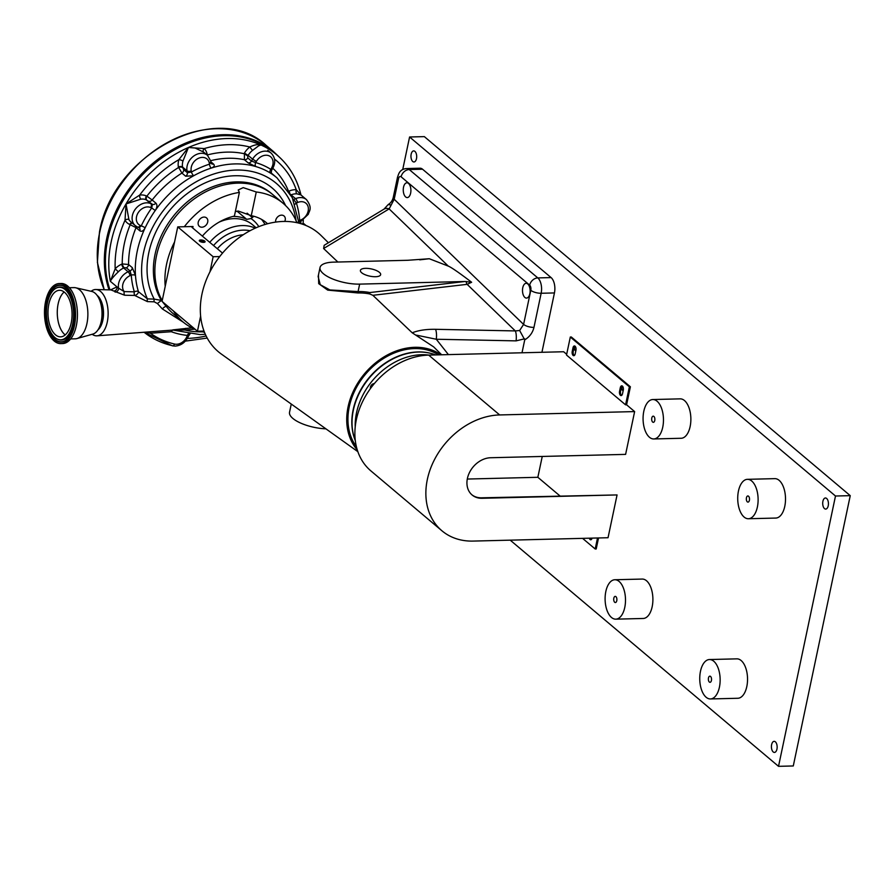 <?xml version="1.0" encoding="UTF-8"?>
<svg xmlns="http://www.w3.org/2000/svg" width="895" height="895" viewBox="0 0 895 895"><rect width="100%" height="100%" fill="white"/><g stroke="black" fill="none" stroke-linecap="round" stroke-linejoin="round"><path stroke-width="1.34" d="M828.233 505.776A5.549 2.864 -91.4 0 0 825.436 497.989A5.549 2.864 -91.4 0 0 822.908 501.289A5.549 2.864 -91.4 0 0 825.705 509.076A5.549 2.864 -91.4 0 0 828.233 505.776M776.949 749.126A5.549 2.864 -91.4 0 0 774.153 741.34A5.549 2.864 -91.4 0 0 771.624 744.64A5.549 2.864 -91.4 0 0 774.421 752.426A5.549 2.864 -91.4 0 0 776.949 749.126M416.488 158.683A5.549 2.864 -91.4 0 0 413.68 150.897A5.549 2.864 -91.4 0 0 411.163 154.186A5.549 2.864 -91.4 0 0 413.96 161.973A5.549 2.864 -91.4 0 0 416.488 158.683M654.76 420.493A3.077 1.589 -91.4 0 0 653.205 416.164A3.077 1.589 -91.4 0 0 651.795 417.999A3.077 1.589 -91.4 0 0 653.35 422.328A3.077 1.589 -91.4 0 0 654.76 420.493M749.406 500.283A3.077 1.589 -91.4 0 0 747.851 495.953A3.077 1.589 -91.4 0 0 746.441 497.788A3.077 1.589 -91.4 0 0 747.996 502.106A3.077 1.589 -91.4 0 0 749.406 500.283M711.424 680.491A3.077 1.589 -91.4 0 0 709.869 676.161A3.077 1.589 -91.4 0 0 708.471 677.996A3.077 1.589 -91.4 0 0 710.026 682.314A3.077 1.589 -91.4 0 0 711.424 680.491M616.778 600.702A3.077 1.589 -91.4 0 0 615.223 596.372A3.077 1.589 -91.4 0 0 613.825 598.207A3.077 1.589 -91.4 0 0 615.38 602.536A3.077 1.589 -91.4 0 0 616.778 600.702M605.837 591.472A19.712 10.192 -91.4 0 0 615.794 619.161A19.712 10.192 -91.4 0 0 624.766 607.437A19.712 10.192 -91.4 0 0 614.809 579.747A19.712 10.192 -91.4 0 0 605.837 591.472M615.794 619.161L643.192 618.479A19.712 10.192 -91.4 0 0 652.164 606.754A19.712 10.192 -91.4 0 0 642.207 579.065L614.809 579.747M643.807 411.264A19.712 10.192 -91.4 0 0 653.764 438.953A19.712 10.192 -91.4 0 0 662.736 427.228A19.712 10.192 -91.4 0 0 652.791 399.539A19.712 10.192 -91.4 0 0 643.807 411.264M653.764 438.953L681.162 438.27A19.712 10.192 -91.4 0 0 690.134 426.546A19.712 10.192 -91.4 0 0 680.178 398.857L652.791 399.539M700.483 671.261A19.712 10.192 -91.4 0 0 710.44 698.95A19.712 10.192 -91.4 0 0 719.412 687.215A19.712 10.192 -91.4 0 0 709.455 659.537A19.712 10.192 -91.4 0 0 700.483 671.261M710.44 698.95L737.827 698.268A19.712 10.192 -91.4 0 0 746.81 686.532A19.712 10.192 -91.4 0 0 736.853 658.854L709.455 659.537M738.453 491.053A19.712 10.192 -91.4 0 0 748.41 518.742A19.712 10.192 -91.4 0 0 757.383 507.006A19.712 10.192 -91.4 0 0 747.437 479.328A19.712 10.192 -91.4 0 0 738.453 491.053M748.41 518.742L775.808 518.06A19.712 10.192 -91.4 0 0 784.781 506.324A19.712 10.192 -91.4 0 0 774.824 478.646L747.437 479.328M622.674 386.405A2.103 1.085 -91.4 0 0 621.947 387.602A2.103 1.085 -91.4 0 0 622.998 390.556A2.103 1.085 -91.4 0 0 623.2 390.511M575.351 346.51A2.103 1.085 -91.4 0 0 574.624 347.707A2.103 1.085 -91.4 0 0 575.675 350.661A2.103 1.085 -91.4 0 0 575.877 350.616M510.228 540.166L778.527 766.333L793.283 765.963L850.25 495.651L424.342 136.622L409.586 136.991L402.705 169.625M778.527 766.333L835.494 496.02L850.25 495.651M835.494 496.02L409.586 136.991M590.678 538.163A2.103 1.085 -91.4 0 0 591.573 539.26M592.087 538.13A3.077 1.589 88.6 0 1 590.734 539.763A3.077 1.589 88.6 0 1 590.062 539.495A3.077 1.589 88.6 0 1 589.302 538.197M591.237 539.584A3.077 1.589 88.6 0 1 591.069 539.472A3.077 1.589 88.6 0 1 590.308 538.175M620.448 395.333A3.077 1.589 -91.4 0 0 621.119 395.59A3.077 1.589 -91.4 0 0 622.517 393.755L623.278 390.153A3.077 1.589 -91.4 0 0 621.723 385.834A3.077 1.589 -91.4 0 0 620.313 387.658L619.564 391.272A3.077 1.589 -91.4 0 0 620.448 395.333M622.226 385.98A3.077 1.589 -91.4 0 0 621.331 387.636L620.571 391.238A3.077 1.589 -91.4 0 0 621.454 395.299A3.077 1.589 -91.4 0 0 621.611 395.422M573.124 355.438A3.077 1.589 -91.4 0 0 573.796 355.695A3.077 1.589 -91.4 0 0 575.194 353.872L575.955 350.258A3.077 1.589 -91.4 0 0 574.4 345.94A3.077 1.589 -91.4 0 0 572.99 347.775L572.241 351.377A3.077 1.589 -91.4 0 0 573.124 355.438M574.903 346.085A3.077 1.589 -91.4 0 0 574.008 347.741L573.247 351.355A3.077 1.589 -91.4 0 0 574.131 355.416A3.077 1.589 -91.4 0 0 574.288 355.528M559.878 495.864L537.85 477.292L542.247 456.461M471.81 494.722A22.174 17.262 130.1 0 0 481.544 497.81L617.069 494.935L608.041 537.727L473.086 541.083A68.993 53.689 130.1 0 1 441.906 530.769L370.922 470.927A68.993 53.689 130.1 0 1 362.978 400.826A68.993 53.689 130.1 0 1 428.683 355.102L563.649 351.746L566.669 354.297M598.52 537.973L596.204 548.971L595.197 548.993L582.578 538.365M597.513 537.996L595.197 548.993M626.59 404.797L630.382 386.785L571.323 337.001L570.316 337.023L566.513 355.046L625.571 404.831L626.59 404.797L634.633 411.588L499.667 414.944A68.993 53.689 130.1 0 0 433.963 460.656A68.993 53.689 130.1 0 0 441.906 530.769M481.544 497.81L482.103 498.291A22.174 17.262 130.1 0 1 472.09 494.969A22.174 17.262 130.1 0 1 469.528 472.437A22.174 17.262 130.1 0 1 490.65 457.737L625.605 454.38L634.633 411.588M482.103 498.291L617.069 494.935M467.291 479.049L537.85 477.292M570.316 337.023L629.375 386.808L625.571 404.831M630.382 386.785L629.375 386.808M440.911 354.8A63.634 49.527 130.1 0 0 371.582 366.323A63.634 49.527 130.1 0 0 350.348 438.707A63.634 49.527 130.1 0 0 357.295 449.995M441.649 354.778L433.672 346.891L412.203 332.795L372.857 295.294L369.713 293.963A69.676 54.226 130.1 0 0 358.034 292.967L327.727 290.125L318.698 283.648L318.463 274.978M337.851 262.022L323.61 248.519L324.191 245.297L384.011 209.139A7.764 6.175 58.8 0 1 389.135 208.904L323.61 248.519M328.409 242.746L321.171 235.598A77.608 60.401 130.1 0 0 219.711 256.563A77.608 60.401 130.1 0 0 209.967 271.823A77.608 60.401 130.1 0 0 200.625 316.125A77.608 60.401 130.1 0 0 204.015 331.06A77.608 60.401 130.1 0 0 204.742 332.918A77.608 60.401 130.1 0 0 221.322 354.04L357.855 451.673M375.497 276.723A10.348 3.692 11.9 0 0 380.643 274.709A10.348 3.692 11.9 0 0 376.023 270.38A10.348 3.692 11.9 0 0 365.552 268.343A10.348 3.692 11.9 0 0 360.383 270.435A10.348 3.692 11.9 0 0 365.115 274.72A10.348 3.692 11.9 0 0 375.497 276.723M527.737 283.939A7.395 3.826 -91.4 0 0 526.126 283.301A7.395 3.826 -91.4 0 0 522.546 289.208A7.395 3.826 -91.4 0 0 524.895 297.453A7.395 3.826 -91.4 0 0 526.495 298.091A7.395 3.826 -91.4 0 0 530.086 292.184A7.395 3.826 -91.4 0 0 527.737 283.939M408.5 183.419A7.395 3.826 -91.4 0 0 406.889 182.793A7.395 3.826 -91.4 0 0 403.309 188.7A7.395 3.826 -91.4 0 0 405.648 196.934A7.395 3.826 -91.4 0 0 407.259 197.571A7.395 3.826 -91.4 0 0 410.85 191.664A7.395 3.826 -91.4 0 0 408.5 183.419M237.88 183.139A77.608 60.401 130.1 0 0 169.211 225.361A77.608 60.401 130.1 0 0 162.219 300.575A77.608 60.401 130.1 0 1 169.211 225.361A77.608 60.401 130.1 0 1 237.88 183.139A77.608 60.401 130.1 0 1 272.953 194.752A77.608 60.401 130.1 0 0 237.88 183.139M162.14 301.38L165.105 305.027A77.608 60.401 130.1 0 1 163.405 302.532A77.608 60.401 130.1 0 0 166.168 306.426M204.485 332.291A77.608 60.401 -49.9 0 1 200.1 331.161M195.323 329.427A77.608 60.401 -49.9 0 1 182.972 321.909A77.608 60.401 -49.9 0 1 173.462 311.012M204.015 331.06L197.448 331.228L162.051 301.38L165.228 286.288A77.608 60.401 -49.9 0 1 174.559 241.986L177.747 226.882L184.314 226.726A77.608 60.401 -49.9 0 1 239.39 192.403L238.215 189.986L243.205 187.626L256.261 191.989L251.26 215.684L238.271 211.041L235.351 211.567M204.038 217.071A5.549 4.318 -49.9 0 1 206.544 217.899A5.549 4.318 -49.9 0 1 207.181 223.537A5.549 4.318 -49.9 0 1 201.901 227.207A5.549 4.318 -49.9 0 1 199.395 226.379A5.549 4.318 -49.9 0 1 198.757 220.752A5.549 4.318 -49.9 0 1 204.038 217.071M267.583 223.761A51.999 40.465 130.1 0 0 266.509 222.81A51.999 40.465 130.1 0 0 251.26 215.684M275.638 222.117A5.549 4.318 -49.9 0 1 281.522 215.147A5.549 4.318 -49.9 0 1 284.028 215.975A5.549 4.318 -49.9 0 1 284.755 221.445M203.612 242.355A2.954 1.052 11.9 0 0 204.217 242.299A2.954 1.052 11.9 0 0 204.519 240.934A2.954 1.052 11.9 0 0 200.771 239.961A2.954 1.052 11.9 0 0 199.876 241.381A2.954 1.052 11.9 0 0 203.612 242.355M203.814 242.344A2.103 0.75 11.9 0 0 204.149 242.042A2.103 0.75 11.9 0 0 203.199 241.169A2.103 0.75 11.9 0 0 201.084 240.755A2.103 0.75 11.9 0 0 200.044 241.18A2.103 0.75 11.9 0 0 200.223 241.583M430.808 353.391A61.844 48.129 130.1 0 0 417.987 351.936A61.844 48.129 130.1 0 0 365.149 382.791A61.844 48.129 130.1 0 0 355.304 440.631M356.378 446.65A62.247 48.442 -49.9 0 1 357.911 384.928A62.247 48.442 -49.9 0 1 414.53 348.58A62.247 48.442 -49.9 0 1 438.505 354.856M370.619 386.483A3.077 2.394 130.1 0 0 372.622 384.1M165.228 286.288L174.559 241.986M222.519 253.106L192.145 227.498A2.327 0.828 -168.1 0 1 191.866 226.972A2.327 0.828 -168.1 0 1 193.018 226.513L192.716 227.979M197.448 331.228L200.625 316.125M209.967 271.823L213.144 256.731L219.711 256.563M177.747 226.882L213.144 256.731M184.314 226.726L193.018 226.513M202.371 236.112A51.999 40.465 130.1 0 1 234.389 216.098L239.39 192.403M256.261 191.989A77.608 60.401 -49.9 0 1 283.01 203.232A77.608 60.401 -49.9 0 1 296.894 222.676M301.279 223.817L303.931 223.75L306.068 225.54M325.914 428.828A27.163 9.688 -168.1 0 1 289.532 412.259L291.267 404.059M464.941 281.5L359.656 284.118A27.163 9.688 -168.1 0 1 332.291 278.826A27.163 9.688 -168.1 0 1 320.03 267.527L318.128 276.566L320.265 284.722L329.919 289.946L358.089 291.569A71.018 55.266 -49.9 0 1 369.836 292.553L464.941 281.5L471.631 282.272L467.134 284.341L372.857 295.294M320.03 267.527A27.163 9.688 -168.1 0 1 333.567 262.134L407.661 260.288L429.276 258.733L448.283 266.106L389.135 208.904L394.192 199.261L523.597 324.415L530.791 290.293A3.882 2.003 -91.4 0 0 529.672 285.169L401.117 176.807A3.882 2.003 -91.4 0 0 398.51 178.776L394.192 199.261A7.764 2.763 11.9 0 1 393.241 197.493L397.559 177.02A7.764 2.763 11.9 0 0 398.51 178.776M471.631 282.272C459.224 272.796 451.449 267.415 448.283 266.106M519.637 330.501L523.597 324.415A7.764 2.763 -168.1 0 0 533.968 327.391C532.659 332.75 529.583 336.912 524.727 339.854L519.637 330.501L515.307 330.926A7.764 2.114 91.2 0 1 516.079 340.872L436.29 339.25L416.466 335.155M412.203 332.795C418.48 330.322 426.255 329.159 435.518 329.304A7.764 2.114 91.2 0 1 436.29 339.25L448.406 354.61M369.836 292.553L369.713 293.963M384.011 209.139L388.195 204.563L390.757 204.966M522.009 352.787L524.727 339.854M541.934 352.283L554.441 292.933A11.646 6.019 -91.4 0 0 551.096 277.584L422.541 169.211A11.646 6.019 -91.4 0 0 420.001 168.215L406.722 168.551A11.646 6.019 88.6 0 1 409.25 169.547A7.764 6.041 130.1 0 0 401.117 176.807M370.385 387.602A3.692 2.875 130.1 0 0 371.47 387.166M373.539 384.537A3.692 2.875 130.1 0 0 373.685 383.675M355.214 426.904A62.091 48.319 -49.9 0 1 428.884 355.091M355.293 440.553A62.091 48.319 -49.9 0 1 372.354 374.513A62.091 48.319 -49.9 0 1 435.641 354.923M374.311 383.597A3.692 2.875 130.1 0 0 370.463 388.519M300.988 195.065C297.05 178.676 289.085 165.351 277.07 155.081L273.713 152.251A110.588 86.065 130.1 0 0 223.739 135.704A110.588 86.065 130.1 0 0 130.95 188.543A110.588 86.065 130.1 0 0 109.984 289.879M183.419 322.278L162.353 308.932L157.408 303.517L154.208 301.816L147.395 301.604L134.709 295.451L124.618 295.227L113.732 291.009A3.099 2.584 124.2 0 0 116.976 286.892L118.532 288.134A13.582 10.572 -49.9 0 1 128.13 271.789L130.055 270.939L126.329 267.806L124.226 267.762A3.099 1.04 66.4 0 1 122.246 263.924L128.567 264.506L132.292 267.65L135.481 275.492A93.136 72.473 130.1 0 0 138.434 291.669L147.406 298.874L154.231 299.109L161.38 300.418L162.062 301.279M92.196 334.271A23.169 11.982 -91.4 0 0 97.029 335.826A23.169 11.982 -91.4 0 0 107.993 317.02A23.169 11.982 -91.4 0 0 100.609 291.49A23.169 11.982 -91.4 0 0 95.877 289.51A23.169 11.982 -91.4 0 0 91.122 291.3M205.335 334.282L200.044 334.596L172.892 330.065L97.029 335.826M172.769 329.886L191.843 327.816M97.969 329.863A18.627 9.632 -91.4 0 0 103.529 312.87A18.627 9.632 -91.4 0 0 97.477 295.697A18.627 9.632 -91.4 0 0 97.119 295.406M185.712 328.331A3.099 1.533 -95 0 0 184.896 330.02L174.212 330.266M300.888 194.909L296.905 193.835A13.582 10.572 130.1 0 0 295.853 193.812A13.582 10.572 130.1 0 0 291.11 194.909L295.574 198.679A13.582 10.572 -49.9 0 1 300.328 197.582A13.582 10.572 -49.9 0 1 306.459 199.607L300.888 194.909M298.997 223.179L292.296 197.672L276.991 177.859A93.136 72.473 130.1 0 0 270.491 173.127A93.136 72.473 130.1 0 0 255.869 166.582L248.128 162.856L244.402 159.724L244.413 153.134A16.681 12.989 -49.9 0 1 249.794 147.015C254.516 144.755 258.252 144.084 260.993 145.012L258.7 145.795L252.524 150.416A13.582 10.572 130.1 0 0 248.15 155.394L252.614 159.165A13.582 10.572 -49.9 0 1 265.032 151.132A13.582 10.572 -49.9 0 1 271.174 153.157L267.773 150.293M271.095 169.837L271.465 168.182A10.483 8.156 130.1 0 0 269.138 155.842A10.483 8.156 130.1 0 0 256.35 161.424L255.679 162.577A3.099 1.846 106.4 0 0 255.869 166.582A93.136 72.473 130.1 0 0 234.915 163.919A93.136 72.473 130.1 0 0 211.175 168.103A93.136 72.473 130.1 0 0 193.678 175.744L185.645 176.214L181.92 173.071L178.385 166.985A16.681 12.989 -49.9 0 1 178.866 159.646L188.42 147.496L204.228 148.57A16.681 12.989 -49.9 0 1 207.192 154.41L207.316 155.171M203.512 152.005L207.506 155.338A13.582 10.572 -49.9 0 0 201.364 153.302A13.582 10.572 -49.9 0 0 187.033 170.833L182.558 167.063L183.654 169.558L187.379 172.701L187.033 170.833A3.099 1.645 169.3 0 0 191.206 170.923L191.407 172.041L187.379 172.701A3.099 2.417 130.1 0 1 185.645 176.214M203.59 152.083L195.11 148.033L188.42 147.496L182.949 161.1A13.582 10.572 130.1 0 0 182.558 167.063A3.099 1.645 169.3 0 0 178.385 166.985M252.524 150.416L249.794 147.015A105.934 82.441 130.1 0 0 228.438 144.677A105.934 82.441 130.1 0 0 204.228 148.57A3.099 1.947 -44.6 0 0 203.389 151.87M124.226 267.762L123.655 268.019A13.582 10.572 130.1 0 0 118.364 271.789L115.175 268.802A16.681 12.989 -49.9 0 1 121.686 264.17L122.246 263.924A97.79 76.097 130.1 0 1 130.2 224.701A3.099 1.902 114.1 0 1 132.203 223.045M118.364 271.789C114.079 275.873 111.405 279.039 110.342 281.31L115.175 268.802A105.934 82.441 130.1 0 1 125.02 220.237L126.016 203.948L128.936 219.633A13.582 10.572 130.1 0 0 130.793 221.859L135.257 225.618A13.582 10.572 -49.9 0 1 133.691 211.824A13.582 10.572 -49.9 0 1 146.635 202.818A13.582 10.572 -49.9 0 1 150.796 203.624L152.407 204.34L151.702 207.964L150.729 207.528A10.483 8.156 130.1 0 0 137.942 213.111A10.483 8.156 130.1 0 0 140.269 225.462L141.242 225.898L139.117 227.755L137.517 227.039A3.099 1.902 114.1 0 1 137.237 226.86A13.582 10.572 -49.9 0 1 135.257 225.618L137.517 227.039A3.099 1.902 114.1 0 0 140.269 225.462M210.828 162.465L209.497 164.154A96.235 74.889 -49.9 0 0 191.407 172.041A3.099 0.861 61 0 0 193.678 175.744A93.136 72.473 130.1 0 0 155.249 210.504A93.136 72.473 130.1 0 0 145.135 227.856C143.446 230.999 141.656 231.962 139.765 230.765L136.04 227.621L129.719 224.488A16.681 12.989 -49.9 0 1 125.02 220.237A3.099 1.879 149.9 0 1 128.936 219.633M132.292 267.65A3.099 2.417 130.1 0 1 130.055 270.939L131.274 275.123L130.111 275.626A10.483 8.156 130.1 0 0 124.226 291.591L134.328 291.837A96.235 74.889 -49.9 0 1 131.274 275.123A3.099 1.522 175.9 0 1 135.481 275.492A93.136 72.473 130.1 0 1 145.135 227.856A3.099 0.627 25.3 0 0 141.242 225.898A96.235 74.889 -49.9 0 1 151.702 207.964L155.249 210.504C157.24 207.338 157.453 204.877 155.887 203.131A3.099 2.417 -49.9 0 1 152.407 204.34L146.321 199.853A13.582 10.572 130.1 0 0 142.16 199.059A13.582 10.572 130.1 0 0 140.873 199.16L126.016 203.948L139.687 195.088A3.099 1.477 -97.9 0 0 140.873 199.16M182.949 161.1A3.099 0.951 -163.5 0 0 178.866 159.646A105.934 82.441 130.1 0 0 139.687 195.088A16.681 12.989 -49.9 0 1 146.377 195.938L146.858 196.15A3.099 1.902 -65.9 0 0 146.791 200.066M182.658 167.611A3.099 1.645 169.3 0 0 178.497 167.533A97.79 76.097 130.1 0 0 146.858 196.15L152.161 199.988A3.099 2.417 -49.9 0 1 148.682 201.196M209.285 163.024A3.099 1.645 -10.7 0 0 210.84 161.201L211.5 163.662A3.099 2.417 -49.9 0 0 213.513 164.042C215.024 165.586 214.241 166.94 211.175 168.103A3.099 1.219 72 0 1 209.497 164.154L209.285 163.024A10.483 8.156 130.1 0 0 198.6 158.247A10.483 8.156 130.1 0 0 191.206 170.923M244.413 153.134L248.15 155.394L247.814 155.954L244.089 153.694A97.79 76.097 130.1 0 0 226.86 152.128A97.79 76.097 130.1 0 0 207.293 154.958A3.099 1.645 -10.7 0 0 207.137 155.025M247.814 155.954L247.781 157.934L251.506 161.078L252.614 159.165L256.35 161.424M271.465 168.182L272.651 168.495L271.655 170.207C271.151 172.534 271.274 173.731 272.013 173.809L271.33 173.216A3.099 2.417 -49.9 0 0 271.42 173.283C273.031 174.603 272.729 174.559 270.491 173.127A3.099 1.935 122 0 1 270.793 169.334A96.235 74.889 -49.9 0 0 255.679 162.577L251.506 161.078A3.099 2.417 130.1 0 1 248.128 162.856M288.705 191.25L289.13 191.071A16.681 12.989 -49.9 0 1 296.256 189.751L300.944 194.897M295.048 204.273A3.099 1.745 162.4 0 1 296.39 203.031L293.649 199.518L295.574 198.679A3.099 1.04 -113.6 0 1 297.554 202.527L296.39 203.031A96.235 74.889 -49.9 0 1 299.68 220.483L300.843 219.98A10.483 8.156 130.1 0 0 308.238 207.304A10.483 8.156 130.1 0 0 297.554 202.527M297.912 222.15L299.68 220.483A3.099 1.522 175.9 0 0 298.785 220.897M274.519 159.075A105.934 82.441 130.1 0 1 296.256 189.751A3.099 1.7 -85.7 0 0 296.905 193.835M188.252 333.936A3.099 1.723 -84 0 0 187.391 335.412L188.688 333.936M151.042 331.721A3.099 1.555 -94.2 0 0 150.394 333.242A107.489 83.649 130.1 0 0 174.603 344.06A10.483 8.156 130.1 0 0 176.572 344.262A10.483 8.156 130.1 0 0 186.876 336.621A3.099 0.716 23 0 0 188.241 336.576L190.176 333.589M173.003 330.065A3.099 1.879 -69.8 0 0 171.292 331.709A3.099 1.555 85.8 0 1 172.008 330.132M162.353 308.932A3.099 0.951 139.5 0 1 166.336 306.482A77.608 60.401 130.1 0 0 178.407 317.49M157.408 303.517L161.38 300.418A77.608 60.401 130.1 0 1 167.287 224.79A77.608 60.401 130.1 0 1 236.392 181.886A77.608 60.401 130.1 0 1 271.465 193.488L283.01 203.232M165.105 305.027L166.336 306.482M154.208 301.816A3.099 1.667 92 0 1 154.231 299.109A82.262 64.026 130.1 0 1 162.689 219.834A82.262 64.026 130.1 0 1 235.049 175.744A82.262 64.026 130.1 0 1 285.594 205.57M147.395 301.604A3.099 1.667 92 0 1 147.406 298.874A88.471 68.859 130.1 0 1 159.914 215.259A88.471 68.859 130.1 0 1 236.246 170.061A88.471 68.859 130.1 0 1 296.077 220.763M134.709 295.451A3.099 1.712 140.3 0 0 138.434 291.669A3.099 1.745 163 0 0 134.328 291.837A3.099 1.656 -88.6 0 0 134.709 295.451M124.618 295.227A3.099 1.656 -88.6 0 1 124.226 291.591L118.532 288.134A3.099 2.361 131.7 0 1 115.086 292.083M113.732 291.009L110.958 289.902L95.877 289.51M110.588 289.89L116.976 286.892L110.342 281.31A110.588 86.065 130.1 0 1 126.016 203.948A110.588 86.065 130.1 0 1 188.42 147.496A110.588 86.065 130.1 0 1 227.095 138.535A110.588 86.065 130.1 0 1 260.993 145.012A110.588 86.065 130.1 0 1 277.07 155.081M145.583 332.134L150.394 333.242L171.292 331.709A96.235 74.889 -49.9 0 0 187.391 335.412L186.876 336.621M173.093 313.586A77.608 60.401 130.1 0 0 178.239 317.311M247.098 213.155L252.334 217.574A6.209 4.833 -49.9 0 1 250.969 218.548L246.729 219.353A42.68 33.216 130.1 0 0 232.924 216.456M265.021 224.488A51.955 40.432 130.1 0 0 261.586 219.409M253.8 216.266L252.334 217.574M64.138 291.994A23.281 12.038 -91.4 0 0 60.815 296.279A23.281 12.038 -91.4 0 0 65.201 334.92M68.523 330.635A23.281 12.038 -91.4 0 0 71.041 304.926A23.281 12.038 -91.4 0 0 59.439 290.293A23.281 12.038 -91.4 0 0 51.518 296.514A23.281 12.038 -91.4 0 0 49.001 322.222A23.281 12.038 -91.4 0 0 60.603 336.844A23.281 12.038 -91.4 0 0 68.523 330.635M50.433 294.332A26.257 13.57 -91.4 0 0 46.999 320.175A26.257 13.57 -91.4 0 0 57.258 339.071A26.257 13.57 -91.4 0 0 69.609 332.817A26.257 13.57 -91.4 0 0 71.656 300.821A26.257 13.57 -91.4 0 0 55.993 288.235A26.257 13.57 -91.4 0 0 50.433 294.332M70.436 334.473A28.528 14.745 -91.4 0 0 74.173 306.403A28.528 14.745 -91.4 0 0 63.019 285.863A28.528 14.745 -91.4 0 0 49.605 292.665A28.528 14.745 -91.4 0 0 47.379 327.425A28.528 14.745 -91.4 0 0 64.395 341.096A28.528 14.745 -91.4 0 0 70.436 334.473M60.77 343.602L62.661 343.546A30.038 15.528 -91.4 0 0 72.875 335.536A30.038 15.528 -91.4 0 0 76.131 302.376A30.038 15.528 -91.4 0 0 61.162 283.502L59.271 283.547A30.038 15.528 -91.4 0 0 49.057 291.569A30.038 15.528 -91.4 0 0 45.802 324.728A30.038 15.528 -91.4 0 0 60.77 343.602A30.038 15.528 -91.4 0 0 70.985 335.58A30.038 15.528 -91.4 0 0 74.24 302.42A30.038 15.528 -91.4 0 0 59.271 283.547M70.66 338.925L75.269 338.813A25.608 13.235 -91.4 0 0 76.992 338.545A25.608 13.235 -91.4 0 0 83.985 331.978A25.608 13.235 -91.4 0 0 87.072 305.273A25.608 13.235 -91.4 0 0 75.728 287.787A25.608 13.235 -91.4 0 0 73.994 287.608L69.385 287.72M76.992 338.545L92.879 334.07A21.502 11.109 -91.4 0 0 98.752 328.554A21.502 11.109 -91.4 0 0 101.348 306.146A21.502 11.109 -91.4 0 0 91.827 291.457L75.728 287.787M99.759 326.395A17.464 9.028 -91.4 0 0 100.274 325.523A17.464 9.028 -91.4 0 0 99.076 298.796M499.667 414.944L428.683 355.102M573.247 351.355L572.241 351.377M574.008 347.741L572.99 347.775M620.571 391.238L619.564 391.272M621.331 387.636L620.313 387.658M466.34 281.466A2.327 1.13 -96.6 0 0 467.134 284.341L515.307 330.926L435.518 329.304M358.034 292.967A2.327 1.208 -91.4 0 1 358.089 291.569L359.656 284.118M524.649 338.802L516.079 340.872M419.733 259.841L429.276 258.733M422.541 169.211L409.25 169.547L537.805 277.909A7.764 6.041 130.1 0 0 529.672 285.169M551.096 277.584L537.805 277.909A11.646 6.019 88.6 0 1 541.151 293.269A7.764 2.763 -168.1 0 1 530.791 290.293M554.441 292.933L541.151 293.269L533.968 327.391M171.941 345.582A110.588 86.065 -49.9 0 1 144.106 332.246L172.411 345.828A3.099 1.812 103.2 0 0 174.603 344.06M194.685 329.159L184.896 330.02A88.471 68.859 130.1 0 0 202.158 331.821A88.471 68.859 130.1 0 0 202.46 331.821M247.781 157.934A3.099 2.417 130.1 0 1 244.402 159.724A93.136 72.473 130.1 0 0 228.203 158.27A93.136 72.473 130.1 0 0 210.728 160.664M146.377 195.938A3.099 1.902 -65.9 0 0 146.321 199.853L150.796 203.624A3.099 1.902 -65.9 0 1 150.729 207.528M187.335 338.377A105.934 82.441 130.1 0 0 206.118 335.972M130.111 275.626A3.099 1.04 -113.6 0 0 128.13 271.789L123.655 268.019A3.099 1.04 66.4 0 1 121.686 264.17M136.286 226.379A3.099 2.417 130.1 0 1 136.04 227.621A93.136 72.473 130.1 0 0 128.567 264.506A3.099 2.417 130.1 0 1 126.329 267.806M183.654 169.558A3.099 2.417 130.1 0 1 181.92 173.071A93.136 72.473 130.1 0 0 152.161 199.988L155.887 203.131M139.765 230.765A3.099 2.417 130.1 0 0 139.296 227.867L139.296 227.867A3.099 2.417 130.1 0 0 139.195 227.789M129.719 224.488A3.099 1.902 114.1 0 1 131.923 222.81M210.974 161.905L213.513 164.042M288.246 190.557A97.79 76.097 130.1 0 0 272.785 168.271M290.472 194.193A3.099 1.04 -113.6 0 0 291.11 194.909L290.909 194.998M292.844 198.835L293.649 199.518A3.099 2.417 130.1 0 1 293.213 199.674M300.843 219.98A3.099 1.04 66.4 0 1 300.597 221.568L308.305 214.297C309.245 210.605 312.847 208.311 306.459 199.607M289.13 191.071A3.099 1.04 -113.6 0 0 289.767 192.984M300.787 223.672A105.934 82.441 130.1 0 0 300.888 221.434M243.25 234.77A34.927 27.174 130.1 0 0 217.351 248.743M250.029 230.742A38.228 29.748 130.1 0 0 243.339 230.138A38.228 29.748 130.1 0 0 213.547 245.543M255.232 228.169A41.517 32.309 130.1 0 0 242.131 225.574A41.517 32.309 130.1 0 0 209.743 242.332M256.138 227.777L252.67 224.858A41.517 32.309 130.1 0 0 233.908 218.637A41.517 32.309 130.1 0 0 219.118 222.128M258.845 226.648A45.399 35.33 130.1 0 0 250.969 218.548M236.996 211.142L246.729 219.353M57.526 339.194A26.537 13.716 -91.4 0 0 57.806 339.328A26.537 13.716 -91.4 0 0 70.28 332.996A26.537 13.716 -91.4 0 0 72.35 300.675A26.537 13.716 -91.4 0 0 56.519 287.955A26.537 13.716 -91.4 0 0 56.262 288.1M63.288 285.997A28.26 14.611 -91.4 0 0 50.277 292.855A28.26 14.611 -91.4 0 0 47.994 327.044A28.26 14.611 -91.4 0 0 64.664 340.95M104.279 289.723A110.98 86.367 -49.9 0 1 99.636 232.577A110.98 86.367 -49.9 0 1 169.39 141.477A110.98 86.367 -49.9 0 1 266.139 145.359C217.239 98.864 112.412 153.906 99.446 232.219L97.398 262.414L104.212 289.723M109.056 289.846A110.98 86.367 -49.9 0 1 106.718 238.54A110.98 86.367 -49.9 0 1 176.472 147.451A110.98 86.367 -49.9 0 1 273.221 151.333L266.139 145.359M173.283 313.742L182.972 321.909M388.195 204.563C390.768 203.008 392.446 200.659 393.241 197.493M397.559 177.02C398.364 175.744 398.745 169.032 406.722 168.551M172.411 345.828L175.163 346.108C181.103 345.559 185.466 342.382 188.241 336.576M185.31 341.14L207.215 338.064M210.84 161.201L207.506 155.338M272.651 168.495C275.828 162.711 275.336 157.598 271.174 153.157M271.688 173.384L276.991 177.859M300.597 221.568L298.919 222.296M303.092 223.772L303.293 220.036M278.737 156.535L273.221 151.333"/></g></svg>
